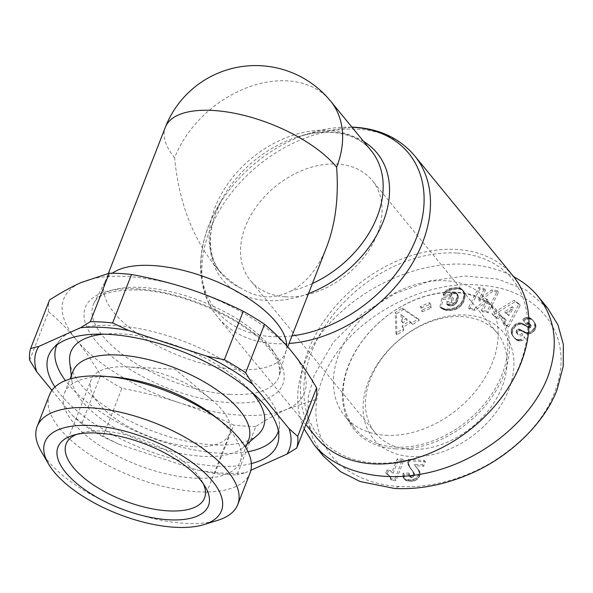 <?xml version="1.0" encoding="UTF-8"?>
<svg xmlns="http://www.w3.org/2000/svg" width="593" height="593" viewBox="0 0 593 593"><rect width="100%" height="100%" fill="white"/><g stroke="black" fill="none" stroke-linecap="round" stroke-linejoin="round"><path stroke-width="0.44" stroke-dasharray="2.96 2.22" d="M326.654 247.014C318.093 268.503 306.144 283.187 290.8 291.059C283.18 295.136 274.944 297.063 266.101 296.841C257.399 296.04 249.016 293.15 240.943 288.161C231.448 282.742 222.545 274.974 214.214 264.841C191.895 236.422 178.693 200.731 174.609 157.76A96.896 69.774 140.7 0 1 287.435 80.856A96.896 69.774 140.7 0 1 330.575 101.077M316.202 437.278A127.258 91.641 140.7 0 1 327.684 315.876A127.258 91.641 140.7 0 1 456.447 249.453A127.258 91.641 140.7 0 1 513.101 276.004M286.671 345.719A96.896 41.406 21.3 0 1 286.019 350.952A96.896 41.406 21.3 0 1 285.433 352.739A96.896 41.406 21.3 0 1 237.756 369.55A96.896 41.406 21.3 0 1 141.542 336.446A96.896 41.406 21.3 0 1 104.879 282.342A96.896 41.406 21.3 0 1 105.658 280.63A96.896 41.406 21.3 0 1 112.307 273.225M410.356 449.375A78.81 56.75 -39.3 0 0 490.092 408.236A78.81 56.75 -39.3 0 0 497.201 333.058A78.81 56.75 -39.3 0 0 462.117 316.61A78.81 56.75 -39.3 0 0 382.374 357.749A78.81 56.75 -39.3 0 0 375.265 432.927A78.81 56.75 -39.3 0 0 410.356 449.375M285.396 296.811A78.81 56.75 -39.3 0 0 365.132 255.672A78.81 56.75 -39.3 0 0 372.241 180.494A78.81 56.75 -39.3 0 0 337.158 164.046A78.81 56.75 -39.3 0 0 257.421 205.185A78.81 56.75 -39.3 0 0 250.313 280.363A78.81 56.75 -39.3 0 0 285.396 296.811M466.083 315.031A83.976 60.471 -39.3 0 0 368.305 381.684A83.976 60.471 -39.3 0 0 410.927 456.499A83.976 60.471 -39.3 0 0 508.705 389.853A83.976 60.471 -39.3 0 0 466.083 315.031M395.316 447.085A91.73 66.053 -39.3 0 0 488.128 399.2A91.73 66.053 -39.3 0 0 496.408 311.696A91.73 66.053 -39.3 0 0 455.565 292.557A91.73 66.053 -39.3 0 0 362.753 340.434A91.73 66.053 -39.3 0 0 354.481 427.938A91.73 66.053 -39.3 0 0 395.316 447.085M385.665 435.292A91.73 66.053 -39.3 0 0 478.477 387.414A91.73 66.053 -39.3 0 0 486.749 299.91A91.73 66.053 -39.3 0 0 445.914 280.763A91.73 66.053 -39.3 0 0 353.102 328.648A91.73 66.053 -39.3 0 0 344.822 416.153A91.73 66.053 -39.3 0 0 385.665 435.292M395.464 448.864A93.019 66.987 -39.3 0 0 503.776 375.035A93.019 66.987 -39.3 0 0 456.558 292.156A93.019 66.987 -39.3 0 0 348.247 365.992A93.019 66.987 -39.3 0 0 395.464 448.864M323.563 456.351L312.822 438.383L307.737 418.05L308.323 396.754L314.164 375.236L333.259 342.331L361.582 314.297L395.042 293.572L430.399 280.8L465.171 276.012L497.557 279.051L525.732 289.814L547.769 308.249M304.179 428.939C295.433 408.977 295.536 387.147 304.513 363.45C325.26 306.655 402.899 259.445 467.38 264.411C484.755 265.471 500.173 269.563 513.642 276.679M456.729 253.018A124.671 89.78 -39.3 0 0 311.562 351.968A124.671 89.78 -39.3 0 0 374.843 463.044A124.671 89.78 -39.3 0 0 520.009 364.087A124.671 89.78 -39.3 0 0 456.729 253.018M29.65 360.21L48.544 311.74C58.522 320.027 67.713 329.3 76.119 339.559A129.192 55.208 21.3 0 1 80.93 282.639A129.192 55.208 21.3 0 1 127.325 276.486A129.192 55.208 21.3 0 1 188.937 288.917A129.192 55.208 21.3 0 1 292.127 352.116A129.192 55.208 21.3 0 1 287.316 409.029A129.192 55.208 21.3 0 1 240.921 415.182A129.192 55.208 21.3 0 1 179.308 402.751C197.358 408.696 215.467 416.138 233.642 425.092L214.748 473.562A142.112 60.731 -158.7 0 0 226.163 474.548A142.112 60.731 -158.7 0 0 237.022 474.86L255.924 426.389C267.206 419.147 277.672 413.365 287.316 409.029L315.617 399.593M214.748 473.562L197.135 470.004A135.649 57.973 -158.7 0 0 222.545 473.058A135.649 57.973 -158.7 0 0 245.25 472.806L237.022 474.86M214.74 416.375A94.309 40.302 21.3 0 1 240.172 461.71A94.309 40.302 21.3 0 1 193.763 478.077A94.309 40.302 21.3 0 1 100.121 445.854A94.309 40.302 21.3 0 1 64.437 393.196A94.309 40.302 21.3 0 1 110.839 376.829A94.309 40.302 21.3 0 1 113.834 377.037M49.501 394.834A107.629 45.995 -158.7 0 0 90.225 454.935A107.629 45.995 -158.7 0 0 197.098 491.701A107.629 45.995 -158.7 0 0 250.053 473.029M248.652 439.947A94.309 40.302 21.3 0 1 243.263 447.389A94.309 40.302 21.3 0 1 202.25 456.313A94.309 40.302 21.3 0 1 71.857 380.558A94.309 40.302 21.3 0 1 72.917 371.433M103.745 334.148A103.352 44.171 21.3 0 1 121.713 333.889A103.352 44.171 21.3 0 1 251.195 391.632M257.532 435.062A103.352 44.171 21.3 0 1 212.59 444.839A103.352 44.171 21.3 0 1 69.692 361.826M251.365 463.57A122.736 52.451 21.3 0 1 216.868 466.128A122.736 52.451 21.3 0 1 54.941 386.984M247.963 451.755A118.859 50.798 21.3 0 1 219.41 453.163A118.859 50.798 21.3 0 1 65.438 380.587M56.995 344.829A118.859 50.798 21.3 0 1 60.152 339.915A118.859 50.798 21.3 0 1 114.894 325.564A118.859 50.798 21.3 0 1 279.385 425.396A118.859 50.798 21.3 0 1 278.384 431.141M41.184 451.347A107.629 45.995 -158.7 0 0 184.771 523.315A107.629 45.995 -158.7 0 0 217.92 520.254M193.021 446.648A74.288 31.748 21.3 0 1 119.26 421.275A74.288 31.748 21.3 0 1 91.152 379.794A74.288 31.748 21.3 0 1 126.709 366.852A74.288 31.748 21.3 0 1 127.703 366.904A74.288 31.748 21.3 0 1 212.161 400.164A74.288 31.748 21.3 0 1 229.573 433.757A74.288 31.748 21.3 0 1 193.021 446.648M255.924 426.389A142.112 60.731 21.3 0 1 245.057 426.078A142.112 60.731 21.3 0 1 233.642 425.092M76.564 434.395A74.288 31.748 21.3 0 1 79.788 433.224A74.288 31.748 21.3 0 1 102.671 431.104A74.288 31.748 21.3 0 1 201.776 480.782A74.288 31.748 21.3 0 1 203.355 483.829M121.891 388.333A142.112 60.731 21.3 0 1 100.602 375.295L81.708 423.765A142.112 60.731 -158.7 0 0 102.989 436.804L121.891 388.333C142.127 392.01 161.266 396.821 179.308 402.751A129.192 55.208 21.3 0 1 76.119 339.559C84.525 349.826 92.686 361.737 100.602 375.295M48.544 311.74A142.112 60.731 21.3 0 1 49.538 299.999M245.25 472.806L250.906 470.264M81.708 423.765L73.095 416.167A135.649 57.973 -158.7 0 0 119.06 444.32L102.989 436.804M51.947 390.35L73.095 416.167M119.06 444.32L197.135 470.004M385.761 473.177L387.066 469.819A12.942 9.318 140.7 0 1 392.055 471.895L397.14 458.834L402.61 459.152L394.842 479.077L390.379 478.818L389.186 475.586L385.761 473.177L390.327 476.972L391.513 480.211L395.976 480.471L403.744 460.539L398.281 460.22L393.189 473.281L392.055 471.895M393.189 473.281A12.942 9.318 -39.3 0 0 388.207 471.213L386.895 474.563M388.207 471.213L387.066 469.819M398.281 460.22L397.14 458.834M403.744 460.539L402.61 459.152M395.976 480.471L394.842 479.077M391.513 480.211L390.379 478.818M391.499 480.048L390.357 478.662M391.291 478.899L390.157 477.513M390.898 477.884L389.764 476.498M390.327 476.972L389.186 475.586M389.823 476.387L388.689 475M389.023 475.742L387.889 474.356M388.059 475.134L386.925 473.74M409.059 475.808L410.786 476.127L412.053 475.623L413.454 473.533L412.876 471.472L408.266 464.912L407.732 461.917L408.095 459.471L424.284 460.413L422.557 464.845L414.129 464.356L418.139 469.426L419.051 472.206L418.599 474.63L417.524 476.535L414.589 478.936L410.067 479.907L404.552 478.951L402.914 476.824L403.151 473.177L408.733 473.044L408.718 475.408L410.193 477.195L409.659 475.868L409.867 474.43L404.285 474.563L404.048 478.21L405.189 479.989L406.546 480.723L411.201 481.294L414.388 480.864L416.975 479.559L418.658 477.928L420.096 474.785L419.762 471.702L415.27 465.742L423.691 466.231L425.418 461.799L409.229 460.857L408.873 463.303L409.4 466.298L414.018 472.858L414.596 474.919L413.188 477.009L411.92 477.513L410.193 477.195M411.283 477.535L410.148 476.149M411.92 477.513L410.786 476.127M413.188 477.009L412.053 475.623M413.64 476.661L412.506 475.267M414.44 475.512L413.306 474.126M414.596 474.919L413.454 473.533M414.448 473.718L413.314 472.332M414.403 473.577L413.269 472.191M414.018 472.858L412.876 471.472M413.38 471.946L412.246 470.56M411.735 469.997L410.593 468.611M410.964 468.974L409.83 467.588M410.319 468.047L409.185 466.654M409.807 467.136L408.666 465.75M409.4 466.298L408.266 464.912M409.133 465.527L407.991 464.141M408.948 464.482L407.806 463.096M408.873 463.303L407.732 461.917M408.97 462.095L407.828 460.709M409.229 460.857L408.095 459.471M425.418 461.799L424.284 460.413M423.691 466.231L422.557 464.845M415.27 465.742L414.129 464.356M415.523 466.157L414.388 464.771M416.101 467.01L414.959 465.624M416.723 467.744L415.589 466.35M417.642 468.729L416.501 467.343M417.813 468.9L416.679 467.514M418.636 469.878L417.494 468.492M419.273 470.812L418.139 469.426M419.762 471.702L418.628 470.308M420.052 472.532L418.91 471.146M420.185 473.592L419.051 472.206M420.096 474.785L418.962 473.399M419.74 476.016L418.599 474.63M419.414 476.757L418.273 475.364M418.658 477.928L417.524 476.535M417.665 479.003L416.531 477.617M416.975 479.559L415.841 478.173M415.73 480.323L414.589 478.936M414.388 480.864L413.254 479.478M413.729 481.042L412.595 479.655M412.528 481.234L411.394 479.841M411.201 481.294L410.067 479.907M409.689 481.264L408.555 479.878M408.962 481.205L407.828 479.819M407.628 481.027L406.494 479.641M406.546 480.723L405.404 479.337M405.686 480.337L404.552 478.951M405.189 479.989L404.055 478.603M404.47 479.188L403.336 477.802M404.048 478.21L402.914 476.824L404.055 478.188M403.929 477.187L402.795 475.801M404.011 475.979L402.869 474.593M404.285 474.563L403.151 473.177M409.867 474.43L408.733 473.044M409.852 474.467L408.718 473.081M409.659 475.868L408.525 474.482M409.852 476.794L408.718 475.408M399.259 486.43C382.07 485.741 351.026 479.507 331.376 455.691C314.839 433.594 311.562 408.799 321.539 381.306C344.474 317.937 426.967 277.702 483.228 285.544C536.443 289.273 576.937 333.777 555.033 391.41C544.73 418.836 523.508 442.563 491.36 462.592C453.408 484.985 416.657 487.854 399.259 486.43L394.301 488.402M517.289 332.584L516.155 331.198L516.229 332.31L517.897 334.608L517.244 332.888L517.696 331.613L520.002 330.39L527.785 333.874L530.342 333.629L533.018 332.162L535.338 329.278L535.946 325.75L534.767 322.777L532.017 319.746L528.571 318.663L523.775 320.531L526.628 324.868L529.052 324.03L530.765 324.994L531.209 326.491L530.438 327.721L528.734 327.922L523.53 324.801L519.742 324.267L517.103 325.253L514.969 326.891L512.604 330.553L512.241 333.392L512.967 335.86L514.754 338.41L516.859 340.204L518.994 340.99L520.81 340.923L525.583 339.077L521.936 333.362L525.583 339.077M521.936 333.362C520.128 335.067 518.378 334.986 516.673 333.118L517.808 334.504C519.512 336.372 521.262 336.453 523.07 334.748M485.541 289.881L479.833 288.858L469.5 309.353L475.208 310.376L488.202 300.429L482.524 311.681L488.217 312.704L498.55 292.208L492.909 291.193L479.819 301.222L485.541 289.881L484.399 288.494L478.684 299.836L491.767 289.807L497.416 290.815L487.083 311.31L481.39 310.295L487.068 299.035L474.066 308.99L468.366 307.967L478.699 287.472L484.399 288.494M422.342 311.733L431.2 308.123L430.592 304.09L421.734 307.7L422.342 311.733L421.208 310.347L420.6 306.314L429.458 302.704L430.066 306.737L421.208 310.347M403.633 330.509L403.284 327.21L410.482 322.496L412.847 324.467L419.325 320.227L403.284 309.413L396.376 313.934L396.999 334.852L403.633 330.509L402.499 329.122L395.865 333.466L395.242 312.548L402.15 308.019L418.184 318.841L411.712 323.081L409.348 321.109L402.15 325.824L402.499 329.122M456.669 289.006L452.014 289.629L448.968 290.74L445.892 293.224L444.12 295.944L450.309 296.404L452.993 294.002L455.661 293.609L457.255 294.172L458.115 295.329L458.293 297.945L456.395 303.282L452.882 305.729L448.797 305.632L447.485 305.032L447.93 303.082L452.4 302.638L453.378 298.331L443.053 299.346L441.051 308.175L445.684 310.28L450.932 310.458L456.262 309.175L461.02 305.803L463.229 302.682L464.438 299.761L465.105 295.655L464.712 293.127L463.83 291.437L461.932 289.844L459.694 289.11L456.669 289.006L455.535 287.612L460.798 288.457L462.688 290.051L463.578 291.741L463.615 297.249L462.57 300.354L460.635 303.527L456.358 307.196L450.976 308.931L444.55 308.894L439.91 306.781L441.918 297.96L452.244 296.945L451.258 301.251L446.796 301.696L446.351 303.646L447.663 304.246L451.747 304.342L455.254 301.896L457.159 296.559L456.981 293.943L456.121 292.786L454.527 292.223L451.851 292.616L449.175 295.017L442.978 294.551L445.484 291.059L447.834 289.354L450.88 288.242L455.535 287.612M497.69 318.723L501.204 316.351L506.207 320.198L504.094 323.645L508.594 327.106L520.18 305.313L515.376 301.622L493.087 315.179L497.69 318.723L491.953 313.793L514.242 300.236L519.038 303.927L507.452 325.713L502.96 322.258L505.066 318.812L500.069 314.965L496.556 317.337M501.204 316.351L500.069 314.965M493.087 315.179L491.953 313.793M515.376 301.622L514.242 300.236M520.18 305.313L519.038 303.927M508.594 327.106L507.452 325.713M504.094 323.645L502.96 322.258M506.207 320.198L505.066 318.812M512.3 306.692L504.643 311.851L507.771 314.26L512.3 306.692L513.434 308.078L508.905 315.646L505.777 313.237L513.434 308.078M505.777 313.237L504.643 311.851M508.905 315.646L507.771 314.26M455.513 289.095L454.379 287.709M457.774 288.976L456.64 287.59M458.774 289.013L457.64 287.62M459.694 289.11L458.552 287.724M460.502 289.28L459.367 287.894M461.206 289.51L460.072 288.124M461.932 289.844L460.798 288.457M462.651 290.296L461.517 288.91M463.289 290.829L462.155 289.443M463.83 291.437L462.688 290.051M464.267 292.119L463.133 290.733M464.623 292.883L463.481 291.497M464.712 293.127L463.578 291.741M464.919 293.913L463.785 292.527M465.053 294.765L463.919 293.372M465.105 295.655L463.963 294.269M465.06 296.596L463.926 295.21M464.949 297.59L463.815 296.204M464.749 298.635L463.615 297.249M464.727 298.716L463.593 297.33M464.438 299.761L463.303 298.375M464.097 300.77L462.963 299.383M463.704 301.741L462.57 300.354M463.229 302.682L462.095 301.296M462.696 303.594L461.562 302.208M462.095 304.476L460.961 303.09M461.769 304.913L460.635 303.527M461.02 305.803L459.886 304.417M460.227 306.603L459.093 305.217M459.375 307.337L458.241 305.944M458.463 307.997L457.329 306.611M457.5 308.582L456.358 307.196M457.159 308.76L456.017 307.367M456.262 309.175L455.127 307.789M455.305 309.546L454.171 308.16M454.305 309.85L453.163 308.464M453.23 310.109L452.096 308.723M452.111 310.317L450.976 308.931M450.932 310.458L449.798 309.072M450.502 310.495L449.361 309.109M449.398 310.562L448.264 309.168M448.36 310.576L447.226 309.19M447.396 310.532L446.262 309.138M446.507 310.435L445.373 309.049M445.684 310.28L444.55 308.894M445.084 310.124L443.949 308.738M444.327 309.88L443.193 308.486M443.542 309.561L442.4 308.175M442.734 309.161L441.592 307.774M441.896 308.708L440.762 307.322M441.051 308.175L439.91 306.781M443.053 299.346L441.918 297.96M453.378 298.331L452.244 296.945M452.4 302.638L451.258 301.251M447.93 303.082L446.796 301.696M447.485 305.032L446.351 303.646M447.96 305.269L446.818 303.883M448.797 305.632L447.663 304.246M449.568 305.855L448.434 304.468M449.694 305.877L448.553 304.491M450.628 305.988L449.487 304.602M451.644 305.958L450.51 304.572M451.784 305.944L450.65 304.557M452.882 305.729L451.747 304.342M453.89 305.358L452.755 303.972M454.801 304.839L453.667 303.453M455.646 304.157L454.512 302.771M455.809 303.987L454.675 302.6M456.395 303.282L455.254 301.896M456.899 302.474L455.765 301.088M457.359 301.518L456.217 300.132M457.737 300.436L456.603 299.042M458.063 299.235L456.929 297.842M458.092 299.109L456.951 297.723M458.293 297.945L457.159 296.559M458.359 296.937L457.225 295.551M458.307 296.055L457.173 294.669M458.115 295.329L456.981 293.943M457.803 294.721L456.669 293.335M457.255 294.172L456.121 292.786M456.528 293.787L455.394 292.401M455.661 293.609L454.527 292.223M454.638 293.617L453.504 292.23M454.03 293.698L452.896 292.312M452.993 294.002L451.851 292.616M452.059 294.476L450.925 293.09M451.762 294.684L450.628 293.298M450.962 295.455L449.828 294.069M450.309 296.404L449.175 295.017M444.12 295.944L442.978 294.551M444.594 295.062L443.453 293.668M445.224 294.098L444.083 292.712M445.892 293.224L444.757 291.838M446.618 292.453L445.484 291.059M447.092 292.023L445.958 290.637M447.997 291.326L446.863 289.94M448.968 290.74L447.834 289.354M450.005 290.244L448.864 288.858M450.25 290.133L449.116 288.747M451.073 289.866L449.939 288.48M452.014 289.629L450.88 288.242M453.059 289.421L451.925 288.028M454.238 289.228L453.104 287.842M403.284 327.21L402.15 325.824M396.999 334.852L395.865 333.466M396.376 313.934L395.242 312.548M403.284 309.413L402.15 308.019M419.325 320.227L418.184 318.841M412.847 324.467L411.712 323.081M410.482 322.496L409.348 321.109M400.92 314.349L401.669 321.539L406.168 318.589L400.92 314.349L407.302 319.975L402.803 322.926L402.054 315.735M402.803 322.926L401.669 321.539M407.302 319.975L406.168 318.589M431.2 308.123L430.066 306.737M421.734 307.7L420.6 306.314M430.592 304.09L429.458 302.704M479.833 288.858L478.699 287.472M479.819 301.222L478.684 299.836M492.909 291.193L491.767 289.807M498.55 292.208L497.416 290.815M488.217 312.704L487.083 311.31M482.524 311.681L481.39 310.295M488.202 300.429L487.068 299.035M475.208 310.376L474.066 308.99M469.5 309.353L468.366 307.967M534.004 321.71L532.87 320.324L534.678 323.652L534.575 326.988L533.441 329.152L531.15 331.302L528.215 332.458L525.909 332.354L518.868 329.004L517.044 329.686L518.178 331.072M534.211 321.969L533.077 320.583M534.767 322.777L533.633 321.391M535.22 323.548L534.085 322.162M535.568 324.304L534.434 322.918M535.813 325.038L534.678 323.652M535.946 325.75L534.804 324.364M535.99 326.476L534.856 325.09M535.916 327.447L534.782 326.054M535.709 328.374L534.575 326.988M535.338 329.278L534.204 327.885M535.168 329.597L534.034 328.211M534.575 330.538L533.441 329.152M533.856 331.398L532.722 330.012M533.018 332.162L531.884 330.775M532.284 332.688L531.15 331.302M531.313 333.236L530.179 331.85M530.342 333.629L529.208 332.236M529.349 333.844L528.215 332.458M528.348 333.903L527.214 332.517M527.785 333.874L526.651 332.488M527.044 333.74L525.909 332.354M526.265 333.525L525.124 332.139M525.457 333.199L524.323 331.813M524.612 332.806L523.478 331.413M523.745 332.302L522.611 330.916M522.225 331.302L521.091 329.916M521.336 330.798L520.202 329.411M520.602 330.501L519.468 329.115M520.002 330.39L518.868 329.004M519.216 330.494L518.082 329.108M517.696 331.613L516.555 330.227L517.044 329.686M516.155 331.198L516.555 330.227M517.244 332.888L516.11 331.494M517.363 333.703L516.229 332.31M521.803 340.716L520.669 339.329L524.442 337.691M520.669 339.329L518.682 339.641L516.429 339.189L514.324 337.736L512.263 335.238L511.084 331.064L512.419 327.24L515.962 323.867L519.564 322.807L522.396 323.407L527.592 326.535L529.304 326.335L530.075 325.105L529.631 323.608L527.918 322.644L525.494 323.481L522.641 319.138L525.539 317.655L529.46 317.603L532.87 320.324M520.81 340.923L519.668 339.537M519.816 341.027L518.682 339.641M518.994 340.99L517.859 339.604M518.282 340.834L517.148 339.448M517.57 340.575L516.429 339.189M516.859 340.204L515.717 338.818M516.162 339.715L515.02 338.329M515.458 339.122L514.324 337.736M514.754 338.41L513.62 337.024M514.079 337.587L512.938 336.201M513.931 337.41L512.797 336.016M513.397 336.624L512.263 335.238M512.967 335.86L511.833 334.474M512.634 335.097L511.492 333.711M512.404 334.333L511.262 332.94M512.263 333.57L511.129 332.176M512.241 333.392L511.099 331.998M512.226 332.451L511.084 331.064M512.345 331.494L511.21 330.108M512.604 330.553L511.47 329.159M511.878 328.196L513.012 329.582L511.87 328.211M513.553 328.626L512.419 327.24M514.213 327.721L513.078 326.335M514.969 326.891L513.835 325.505M515.843 326.128L514.709 324.742M516.14 325.891L515.006 324.504M517.103 325.253L515.962 323.867M518.097 324.756L516.963 323.37M519.127 324.401L517.993 323.015M519.742 324.267L518.608 322.881M520.698 324.193L519.564 322.807M521.67 324.26L520.535 322.874M522.655 324.482L521.521 323.089M522.9 324.564L521.766 323.178M523.53 324.801L522.396 323.407M524.212 325.127L523.07 323.741M524.946 325.527L523.812 324.141M525.746 326.002L524.605 324.616M526.599 326.558L525.457 325.172M527.881 327.447L526.747 326.061M528.734 327.922L527.592 326.535M529.364 328.07L528.23 326.684M529.46 328.077L528.326 326.684M530.438 327.721L529.304 326.335M530.75 327.418L529.616 326.031M531.209 326.491L530.075 325.105M531.18 325.816L530.046 324.43M530.765 324.994L529.631 323.608M530.535 324.749L529.401 323.363M529.838 324.238L528.704 322.844M529.052 324.03L527.918 322.644M528.697 324.045L527.562 322.659M527.733 324.297L526.591 322.911M526.628 324.868L525.494 323.481M523.775 320.531L522.641 319.138M524.597 320.02L523.456 318.634M525.65 319.457L524.516 318.07M526.673 319.041L525.539 317.655M527.637 318.797L526.502 317.411M528.571 318.663L527.436 317.277M529.453 318.7L528.311 317.314M529.868 318.767L528.734 317.381M530.594 318.99L529.46 317.603M531.321 319.308L530.186 317.922M532.017 319.746L530.883 318.359M532.699 320.287L531.558 318.901M533.374 320.939L532.24 319.553M240.943 288.161A96.896 69.774 140.7 0 1 221.189 273.351A96.896 69.774 140.7 0 1 229.928 180.917A96.896 69.774 140.7 0 1 327.966 130.341A96.896 69.774 140.7 0 1 371.107 150.563C362.316 139.77 349.099 133.699 331.457 132.358C320.946 131.742 309.813 133.232 298.049 136.827A99.921 71.953 -39.3 0 0 222.116 199.026A99.921 71.953 -39.3 0 0 266.983 300.577A99.921 71.953 -39.3 0 0 308.486 293.609M312.422 283.513A96.896 69.774 140.7 0 1 290.8 291.059M414.633 155.789A127.258 91.641 -39.3 0 0 357.979 129.23A127.258 91.641 -39.3 0 0 229.217 195.66A127.258 91.641 -39.3 0 0 217.735 317.055A127.258 91.641 -39.3 0 0 274.396 343.614A127.258 91.641 -39.3 0 0 289.043 343.473M363.628 141.43A99.921 71.953 -39.3 0 0 332.614 132.254A99.921 71.953 -39.3 0 0 298.049 136.827L310.354 133.017A124.233 89.461 140.7 0 1 352.02 127.25M292.008 335.875A124.233 89.461 140.7 0 1 271.735 336.609A124.233 89.461 140.7 0 1 215.948 210.337A124.233 89.461 140.7 0 1 310.354 133.017L351.886 127.095M174.609 157.76A96.896 41.406 21.3 0 1 165.336 127.273M229.81 394.36A99.565 42.548 -158.7 0 0 279.407 375.243A99.565 42.548 -158.7 0 0 239.387 320.353A99.565 42.548 -158.7 0 0 142.268 287.472A99.565 42.548 -158.7 0 0 94.079 302.986A99.565 42.548 -158.7 0 0 129.237 359.202A99.565 42.548 -158.7 0 0 229.81 394.36M137.524 288.939A105.991 45.298 21.3 0 1 272.728 350.989A105.991 45.298 21.3 0 1 230.721 402.729A105.991 45.298 21.3 0 1 95.517 340.686A105.991 45.298 21.3 0 1 137.524 288.939M412.461 470.857L411.327 469.471M416.153 467.069L415.018 465.683M522.841 331.717L521.707 330.323M519.727 341.019L518.586 339.633M527.518 327.188L526.376 325.802M214.214 264.841L221.189 273.351C216.83 268.058 213.769 261.787 211.998 254.53C208.966 241.974 210.3 227.89 216.008 212.279L222.116 199.018L215.948 210.337C195.312 247.4 195.141 290.014 217.735 317.055L305.855 424.64M285.433 352.739L287.709 346.898M497.201 333.058L372.241 180.494M496.408 311.696L486.749 299.91M240.172 461.71L245.695 447.537M243.263 447.389L247.022 444.142M60.152 339.915L52.414 349.188M212.161 400.164L175.024 369.18L126.709 366.852M286.019 350.952L279.407 375.243L279.792 369.543L277.324 361.189C274.974 356.045 270.994 350.515 265.382 344.607C240.499 317.5 181.191 291.66 139.266 289.947C113.263 289.525 98.201 293.869 94.079 302.986L105.658 280.63M204.541 497.964L229.573 433.757M79.788 433.224L72.843 435.381M201.776 480.782L205.43 487.075M66.12 443.994L91.152 379.794M279.385 425.396L278.806 437.449M71.857 380.558L71.286 375.621M64.437 393.196L69.959 379.023M354.481 427.938L344.822 416.153M375.265 432.927L250.313 280.363M104.879 282.342L108.371 273.395"/><path stroke-width="0.89" d="M312.422 283.513A96.896 69.774 140.7 0 0 371.107 150.563L330.575 101.077A96.896 69.774 140.7 0 1 336.616 167.182C338.848 197.054 335.527 223.665 326.654 247.014L287.709 346.898M289.043 343.473A127.258 91.641 -39.3 0 0 407.94 270.415A127.258 91.641 -39.3 0 0 414.633 155.789L513.101 276.004A127.258 91.641 140.7 0 1 501.619 397.406A127.258 91.641 140.7 0 1 372.864 463.83A127.258 91.641 140.7 0 1 316.202 437.278L305.855 424.64M112.307 273.225A96.896 41.406 21.3 0 1 152.557 265.531A96.896 41.406 21.3 0 1 286.671 345.719M513.642 276.679C523.411 281.912 531.573 288.509 538.11 296.463L547.769 308.249L557.946 324.868L563.35 344.466L563.217 366.407L557.168 389.364C545.375 421.808 511.062 456.247 470.775 473.577C437.263 488.143 410.082 489.388 394.301 488.402L360.166 481.546L340.641 471.717L323.563 456.351L313.912 444.557L304.179 428.939M538.11 296.463C555.856 319.308 558.984 346.349 547.517 377.578C531.491 418.651 487.061 456.136 437.582 470.331C388.096 484.511 338.114 474.096 313.912 444.557M120.097 273.514A142.112 60.731 21.3 0 1 131.513 274.5L112.618 322.97L128.681 330.486A135.649 57.973 -158.7 0 0 103.271 327.432A135.649 57.973 -158.7 0 0 80.574 327.692L90.336 321.673L109.238 273.203A142.112 60.731 21.3 0 1 120.097 273.514M243.263 311.266A142.112 60.731 21.3 0 1 264.552 324.297L245.658 372.767A142.112 60.731 -158.7 0 0 224.369 359.729L243.263 311.266C225.088 302.304 206.979 294.862 188.937 288.917C170.888 282.987 151.749 278.184 131.513 274.5M105.88 376.392L113.834 377.037A94.309 40.302 21.3 0 1 214.74 416.375L221.033 421.289A107.629 45.995 -158.7 0 0 105.88 376.392A107.629 45.995 -158.7 0 0 102.456 376.155A107.629 45.995 -158.7 0 0 49.501 394.834L37.174 426.441A107.629 45.995 -158.7 0 0 41.184 451.347L48.5 463.934A94.71 40.472 21.3 0 1 91.567 425.581A94.71 40.472 21.3 0 1 201.702 470.093A94.71 40.472 21.3 0 1 204.022 524.568A94.71 40.472 21.3 0 1 174.846 527.259A94.71 40.472 21.3 0 1 48.5 463.934M204.022 524.568L217.92 520.254A107.629 45.995 -158.7 0 0 237.734 504.636L250.053 473.029A107.629 45.995 -158.7 0 0 221.033 421.289M69.959 379.023L72.917 371.433A94.309 40.302 21.3 0 1 119.326 355.066A94.309 40.302 21.3 0 1 212.969 387.288A94.309 40.302 21.3 0 1 248.652 439.947L245.695 447.537M251.195 391.632A103.352 44.171 21.3 0 1 257.532 435.062L247.022 444.142M54.941 386.984A122.736 52.451 21.3 0 1 52.414 349.188A122.736 52.451 21.3 0 1 108.949 334.37A122.736 52.451 21.3 0 1 278.806 437.449A122.736 52.451 21.3 0 1 251.365 463.57M65.438 380.587A118.859 50.798 21.3 0 1 56.995 344.829M237.734 504.636A107.629 45.995 -158.7 0 0 197.002 444.535A107.629 45.995 -158.7 0 0 90.136 407.769A107.629 45.995 -158.7 0 0 37.174 426.441M112.618 322.97A142.112 60.731 -158.7 0 0 101.203 321.984A142.112 60.731 -158.7 0 0 90.336 321.673M203.355 483.829A74.288 31.748 21.3 0 1 204.541 497.964A74.288 31.748 21.3 0 1 167.989 510.855A74.288 31.748 21.3 0 1 94.228 485.474A74.288 31.748 21.3 0 1 66.12 443.994A74.288 31.748 21.3 0 1 76.564 434.395M97.712 433.083A80.744 34.505 -158.7 0 0 72.843 435.381A80.744 34.505 -158.7 0 0 74.814 481.82A80.744 34.505 -158.7 0 0 168.708 519.764A80.744 34.505 -158.7 0 0 205.43 487.075A80.744 34.505 -158.7 0 0 97.712 433.083M109.238 273.203L80.93 282.639C71.293 286.968 60.827 292.757 49.538 299.999L30.643 348.469A142.112 60.731 -158.7 0 0 29.65 360.21L36.722 371.767L51.947 390.35M296.722 448.063A142.112 60.731 -158.7 0 0 297.708 436.322L316.61 387.859A142.112 60.731 21.3 0 1 315.617 399.593L296.722 448.063L286.953 454.082A135.649 57.973 -158.7 0 0 289.095 428.732L252.729 384.323A135.649 57.973 -158.7 0 0 206.757 356.171L224.369 359.729M316.61 387.859C308.694 374.294 300.532 362.382 292.127 352.116C283.713 341.857 274.529 332.584 264.552 324.297M245.658 372.767L252.729 384.323M289.095 428.732L297.708 436.322M250.906 470.264L286.953 454.082M30.643 348.469L38.864 346.408A135.649 57.973 -158.7 0 0 36.722 371.767M80.574 327.692L38.864 346.408M278.384 431.141A118.859 50.798 21.3 0 1 247.963 451.755M71.286 375.621L69.692 361.826A103.352 44.171 21.3 0 1 103.745 334.148M206.757 356.171L128.681 330.486M308.486 293.609A99.921 71.953 -39.3 0 0 384.19 218.98A99.921 71.953 -39.3 0 0 363.628 141.43M352.02 127.25A124.233 89.461 140.7 0 1 353.332 127.317A124.233 89.461 140.7 0 1 419.777 228.09A124.233 89.461 140.7 0 1 292.008 335.875M330.575 101.077A96.896 96.896 0 0 0 165.336 127.273A96.896 41.406 21.3 0 1 213.013 110.461A96.896 41.406 21.3 0 1 336.616 167.182M351.886 127.095L354.481 127.213C379.75 128.837 399.801 138.354 414.633 155.789M108.371 273.395L165.336 127.273"/></g></svg>
